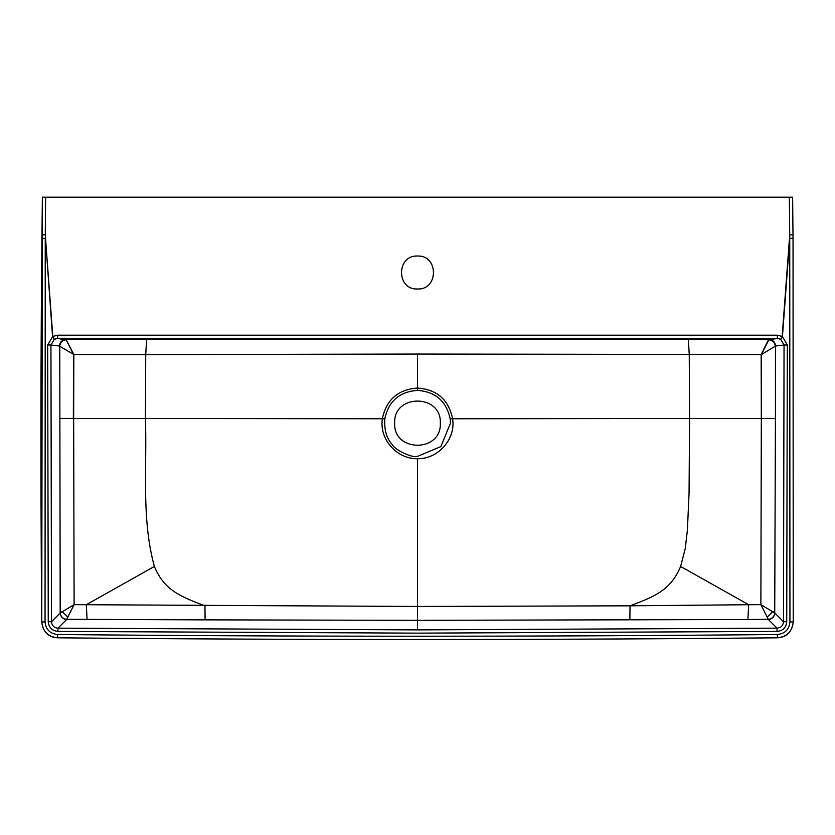 <?xml version="1.0" encoding="UTF-8"?>
<svg xmlns="http://www.w3.org/2000/svg" width="835" height="835" viewBox="0 0 835 835"><rect width="100%" height="100%" fill="white"/><g stroke="black" fill="none" stroke-linecap="round" stroke-linejoin="round"><path stroke-width="1.25" d="M417.49 338.812L429.263 339.01L417.49 338.812M417.49 256.053C438.772 255.082 438.719 289.985 417.49 288.993C396.218 289.964 396.27 255.061 417.49 256.053M440.316 423.157C441.684 452.58 393.295 452.58 394.673 423.157C393.295 393.734 441.684 393.734 440.316 423.157M417.49 458.728C396.949 459.114 378.933 439.293 382.43 418.45C386.501 399.568 398.191 389.444 417.49 388.056C436.768 389.402 448.458 399.537 452.56 418.45C456.056 439.283 438.041 459.104 417.49 458.728L417.49 606.471L86.329 604.717L154.381 566.443C164.234 590.199 180.235 596.472 204.961 605.813L205.107 619.862L66.685 619.319A6.586 6.377 34.7 0 1 60.266 612.932L74.106 604.644L66.685 619.319M66.382 339.469L146.616 339.563L145.739 354.614L417.49 354.05L761.468 354.541L768.805 339.835A6.586 6.367 -146.6 0 1 775.224 346.233L761.468 354.541L760.883 604.644L774.723 612.932L783.481 621.699C783.126 625.634 780.965 627.784 777.02 628.16L417.49 629.882L57.959 628.16C54.014 627.784 51.864 625.634 51.509 621.699L50.935 345.012L59.515 346.024A6.586 6.513 96.7 0 1 66.028 339.469L73.835 354.541L145.739 354.614L145.415 418.45L384.82 418.773C384.1 430.025 386.699 438.761 392.638 444.992C394.444 449.293 411.571 458.227 417.49 456.401L440.859 446.6L450.472 423.188L450.169 418.773L689.574 418.45L689.063 492.994L687.403 530.131L685.253 548.553L680.609 566.443L748.661 604.717L630.028 605.813C654.765 596.514 670.745 590.178 680.609 566.443M384.82 418.773C388.619 401.176 399.516 391.709 417.49 390.383C435.473 391.709 446.36 401.176 450.169 418.773M74.106 604.519L73.668 418.45L74.106 604.644L86.329 604.717L87.08 619.507M146.616 339.563L768.962 339.469A6.586 6.513 -96.7 0 1 775.475 346.024L784.055 345.012L780.777 339.396L782.437 336.557L787.322 345.001L786.737 621.731C786.142 627.586 782.917 630.811 777.051 631.417L417.49 633.149L57.928 631.417L57.959 628.16L66.633 619.497A6.586 6.45 45 0 1 60.183 613.026L59.765 346.233L73.824 354.541L73.668 418.45L145.415 418.45C147.137 467.819 141.251 518.702 154.381 566.443M629.872 619.862L630.018 605.813L417.49 606.471L417.49 620.332L205.107 619.862M760.883 604.519L761.322 418.45L775.433 418.429L774.723 612.932A6.586 6.377 -34.7 0 1 768.304 619.319L760.883 604.644L748.661 604.717L747.909 619.507L417.49 620.332L417.49 629.882M768.304 619.319L747.909 619.507M59.515 346.024L59.765 346.233A6.586 6.367 146.6 0 1 66.184 339.835L73.522 354.541L73.355 418.45L59.556 418.429M688.364 339.563L689.251 354.614L689.574 418.45L761.322 418.45L761.155 354.541L768.607 339.469M775.475 346.024L775.433 418.429M774.807 613.026A6.586 6.45 -45 0 1 768.346 619.497L777.02 628.16L777.051 631.417M57.928 631.417C52.073 630.811 48.847 627.586 48.253 621.731L51.509 621.699L60.183 613.026M48.253 621.731L47.668 345.001L52.803 336.432L54.369 339.302L57.646 338.478L66.184 339.835M57.657 335.19L57.646 338.478L777.343 338.478L780.621 339.302L782.437 336.557L789.743 238.351L789.941 621.908L793.24 621.929C791.956 632.011 786.674 637.293 777.395 637.794C537.458 640.069 297.531 640.069 57.594 637.794C48.315 637.293 43.034 632.011 41.75 621.929C40.612 491.46 40.675 363.59 41.948 238.319L41.98 234.854L45.257 234.885L52.803 336.432L57.657 335.19L777.322 335.19L777.343 338.478L768.805 339.835M787.322 345.001L784.055 345.012L783.481 621.699L786.737 621.731M57.594 637.804L57.625 634.506C297.542 636.781 537.448 636.781 777.364 634.506L777.395 637.804C537.458 640.069 297.531 640.069 57.594 637.804C48.033 636.813 42.752 631.521 41.75 621.929L42.366 197.196L45.633 197.196L45.257 234.885L52.553 336.557L54.212 339.396L50.935 345.012L47.668 345.001M41.75 621.929L45.048 621.908C45.841 629.506 50.027 633.702 57.625 634.506M777.322 335.19L782.186 336.432L789.722 234.885L789.743 238.351L793.041 238.319L793.25 620.478M45.633 197.196L792.624 197.196L793.031 238.319L793 234.854L789.722 234.885L789.357 197.196M60.256 611.606L62.249 611.617L67.635 616.971M417.49 354.05L417.49 390.383M774.734 611.606L772.73 611.617L767.355 616.971M789.941 621.908C789.148 629.506 784.963 633.713 777.364 634.506M45.048 621.908L45.247 238.351L41.948 238.319M777.395 637.804C786.956 636.813 792.238 631.521 793.24 621.929L793.041 238.319M42.366 197.196L41.98 234.854M792.624 197.196L793 234.854"/></g></svg>
